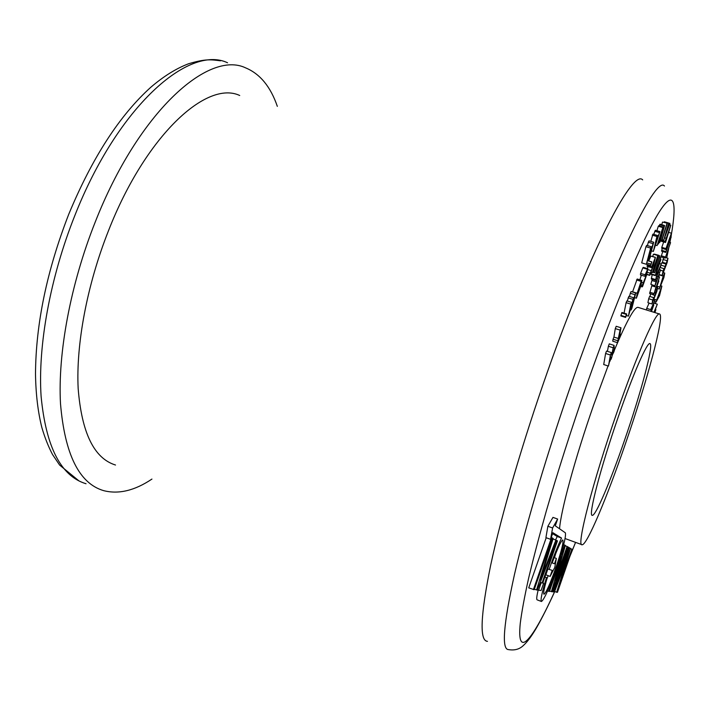 <?xml version="1.0" encoding="UTF-8"?>
<svg xmlns="http://www.w3.org/2000/svg" width="710" height="710" viewBox="0 0 710 710"><rect width="100%" height="100%" fill="white"/><g stroke="black" fill="none" stroke-linecap="round" stroke-linejoin="round"><path stroke-width="1.06" d="M239.723 95.495C206.672 79.91 145.63 135.468 108.408 230.919C87.019 284.95 75.926 344.59 78.162 388.476C81.677 432.905 94.119 458.42 115.499 465.023M653.715 242.234L649.047 240.859L648.319 242.234L652.987 243.619L653.715 242.234L649.419 258.333L648.727 259.674L647.981 259.452M647.431 245.589L648.319 242.234M648.727 259.674L649.898 252.245L646.34 264.271L650.644 248.092L651.354 246.743L650.165 254.215L652.987 243.619M651.354 246.743L646.659 245.358L645.949 246.698L650.644 248.092M646.34 264.271L641.689 262.869L645.949 246.698M650.715 311.282L653.005 305.256L650.706 309.613L654.86 300.357L651.185 310.634L653.786 304.963L651.487 311.521M654.86 300.357L653.511 299.939M650.706 309.613L646.712 308.38L649.1 303.09M646.357 309.933L646.712 308.38M651.274 311.459L651.993 309.595L651.159 311.424M654.016 297.987L657.637 287.479L656.821 291.49L651.931 303.96L647.91 302.726L648.691 298.75L649.615 296.407L653.653 297.641L653.129 300.25L653.608 297.863M657.637 287.479L656.546 287.151M656.723 289.804L655.667 289.485M656.191 292.422L654.726 291.979M655.436 293.088L654.425 292.777M654.54 295.378L650.644 293.789M650.032 296.531L650.511 294.144M651.931 303.96L652.738 299.984L648.691 298.75M652.738 299.984L653.653 297.641M658.853 281.036L653.688 294.721L659.546 276.989L656.892 285.518L658.853 281.036M655.916 288.171L654.851 290.976L655.658 288.091M653.688 294.721L649.623 293.478L652.046 284.958M659.546 276.989L658.259 276.598M655.818 287.026L651.727 285.784M653.901 293.47L649.819 292.227M656.253 282.411L660.557 269.906L655.002 285.855L650.857 284.328L651.869 280.512L652.454 279.403L656.59 280.654L656.084 282.358M654.984 285.589L656.013 281.764L651.869 280.512M655.002 285.855L650.857 284.328M659.253 272.809L658.25 272.507M656.013 281.764L656.59 280.654M660.93 259.407L655.401 275.631L656.759 269.48L660.691 257.774L658.507 265.762L660.93 259.407M657.487 268.824L656.351 272.152L657.274 268.762M655.401 275.631L651.177 274.353L651.247 272.32M660.691 257.774L659.67 257.473M658.312 265.62L657.105 265.256M656.759 269.48L655.8 269.188M654.611 272.8L659.936 255.955L654.611 272.8L653.244 272.392M659.936 255.955L658.809 255.618M654.442 272.596L653.475 272.303M658.898 255.343L654.283 254.091L658.898 255.343L653.475 272.32L652.712 272.241M653.218 272.392L656.191 261.333L652.339 272.649L657.797 255.529L655.073 266.552L658.631 255.387M658.055 255.485L653.422 254.224L657.797 255.529M652.703 256.488L653.422 254.224M652.339 272.649L651.185 272.303M649.552 275.01L653.227 265.584L654.283 260.508L652.49 266.445L651.452 267.608L651.665 266.889L655.419 257.295L653.599 265.185L649.819 275.24L646.828 274.184M649.89 273.075L647.316 272.294M655.241 257.384L650.804 256.061L655.419 257.295M651.665 266.889L647.218 265.558L647.502 264.608M648.718 260.952L650.804 256.061M651.452 267.608L646.996 266.277L647.218 265.558M647.351 268.566L648.061 266.596M650.848 270.501L647.875 269.605M650.981 264.147L651.842 261.883L650.679 265.567L650.981 264.147L647.023 262.957M650.671 265.496L646.375 264.209M651.78 261.928L647.653 260.694M642.195 285.544L646.038 275.977L646.846 271.939L644.964 276.288L645.177 274.805L647.857 268.717L646.615 274.947L642.639 286.361L642.177 286.893L642.195 285.544L641.05 285.198M647.378 269.276L642.816 267.901L643.295 267.351L647.857 268.717M645.177 274.805L640.597 273.421L642.816 267.901M644.964 276.288L640.402 274.912L640.597 273.421M646.038 275.977L645.168 275.711M639.852 279.82L641.343 275.196M643.18 282.74L641.707 282.287M640.988 285.447L636.4 298.2L637.198 293.221L641.13 281.373L641.813 280.414L640.988 285.447M637.784 294.455L640.846 283.592L637.891 291.801L637.784 294.455L637.349 294.322M632.521 291.979L637.189 279.012L641.813 280.414M641.13 281.373L636.497 279.962M637.198 293.221L632.566 291.801M640.305 286.831L639.47 286.574M635.752 292.964L631.066 291.535L630.294 293.274L634.98 294.712L635.752 292.964L631.9 308.229L631.119 309.986L630.427 309.773M629.495 296.461L630.294 293.274M631.119 309.986L632.335 302.691L628.412 316.145L630.808 304.12L631.589 302.371L630.063 309.995L632.938 299.318L633.639 297.73L632.53 304.395L634.98 294.712M633.639 297.73L628.945 296.283L628.235 297.872L632.938 299.318M627.383 301.067L628.235 297.872M631.589 302.371L626.877 300.916L626.096 302.664L630.808 304.12M624.054 313.145L626.096 302.664M628.412 316.145L626.38 315.515M626.628 314.521L625.616 317.423L625.652 316.873L620.913 315.391L621.933 312.48L626.673 313.962L626.628 314.521M625.652 316.873L626.397 314.415L621.649 312.933M626.397 314.415L626.673 313.962M625.616 317.423L620.877 315.941L620.913 315.391M620.398 334.17L617.452 342.681L620.061 330.097L620.984 327.78L619.564 336.274L620.398 334.17L619.936 334.019M620.984 327.78L616.218 326.28L615.286 328.597L620.061 330.097M618.641 338.572L613.919 337.081L615.286 328.597M617.771 340.747L613.049 339.247L613.919 337.081M617.452 342.681L612.739 341.182L613.049 339.247M614.079 345.397L609.286 343.862L608.372 346.24L613.174 347.776L614.079 345.397L614.327 350.651L613.396 353.101L612.641 352.852M607.432 351.352L608.372 346.24M613.396 353.101L613.236 349.773L611.798 357.308L611.008 359.375L610.635 356.589L608.461 366.076L610.414 355.027L611.337 352.604L611.709 355.461L613.174 347.776M611.337 352.604L606.535 351.059L605.603 353.482L610.414 355.027M608.461 366.076L603.713 364.541L605.603 353.482M611.008 359.375L610.192 359.118M654.247 312.373L655.889 309.569L654.922 312.586M655.889 309.569L655.428 309.427M653.928 312.276L657.327 304.173L654.203 312.364M657.327 304.173L654.025 303.161M662.235 275.311L663.06 271.034L663.983 268.646L663.433 271.46L667.977 258.289L667.125 262.611L662.235 275.311L659.35 274.681M667.977 258.289L665.376 257.517M667.063 260.668L663.051 259.469L663.735 257.695M666.504 263.49L662.501 262.292L663.051 259.469M662.253 262.957L662.501 262.292M665.776 264.014L661.755 262.806L660.85 265.141L664.871 266.339M660.389 267.572L660.85 265.141M663.983 268.646L660.025 267.466M663.06 271.034L660.566 270.288M665.155 258.12L670.568 242.607L665.155 258.12L661.054 256.905L662.75 251.526M670.568 242.607L669.344 242.252M665.305 256.976L661.196 255.751M665.749 252.414L669.503 239.385L665.971 248.589L671.42 233.191L667.666 246.237L671.154 237.14L665.749 252.414L661.596 251.18L662.217 248.411M671.216 236.208L670.764 236.075M671.42 233.191L668.66 232.392M665.971 248.589L661.782 247.355L663.69 241.968M665.918 249.503L661.738 248.269L661.782 247.355M665.794 251.553L661.631 250.319M665.536 242.509L665.119 241.418L670.799 225.159L665.536 242.509L661.267 241.249L660.948 240.468M670.799 225.159L669.477 224.768M666.166 238.294L664.826 237.903M665.119 241.418L661.889 240.468M669.947 223.437L663.735 240.22L668.696 223.038L667.933 226.667L668.465 226.818L669.947 223.437M667.009 229.862L665.305 235.738L667.009 229.862M664.161 222.274L664.303 221.768L668.696 223.038M669.69 223.357L668.953 223.144M668.465 226.818L667.933 226.667M663.735 240.22L662.155 239.758M667.32 223.188L662.536 222.097L667.32 223.188L661.951 240.424L660.469 240.326M661.729 224.679L662.536 222.097M661.596 240.655L666.983 223.384M664.596 225.514L660.096 224.209L659.661 224.715L664.169 226.02L664.596 225.514L659.989 242.057L659.093 242.483M659.279 225.895L659.661 224.715M659.528 242.607L662.474 232.064L658.347 244.054L661.214 233.563L657.087 245.598L662.838 227.582L660.371 237.726L664.169 226.02M663.282 227.058L658.756 225.744L658.303 226.259L662.838 227.582M656.892 230.697L658.303 226.259M657.087 245.598L655.632 245.172M658.347 244.054L657.904 243.92M659.945 231.593L653.351 251.42L656.928 236.492L657.558 235.48L656.803 238.578L658.09 236.492L659.945 231.593L655.365 230.253L653.75 234.362M654.913 246.468L656.981 239.989L654.913 246.468M650.822 241.382L652.934 234.123L657.558 235.48M659.333 232.587L654.744 231.247M658.09 236.492L657.362 236.279M656.928 236.492L652.304 235.134M653.351 251.42L651.416 250.852M618.144 417.258C633.213 373.567 647.529 341.111 650.041 343.658C653.839 344.989 640.642 393.855 624.463 440.448C610.52 481.043 595.654 516.223 592.291 515.336C587.916 516.614 600.367 468.289 618.144 417.258M616.884 412.625C592.619 482.25 576.076 547.028 582.093 544.747C586.833 545.511 606.908 497.666 625.395 443.848C646.766 382.237 664.649 316.5 659.688 314.06C656.484 310.297 637.385 353.225 616.884 412.625M608.044 365.943L593.702 404.904C575.331 457.338 560.696 511.227 559.56 528.79M659.386 313.971L638.219 307.421C634.864 306.152 626.894 320.458 614.31 350.341M613.2 353.039L612.091 355.763M610.68 359.269L609.748 361.603M561.548 538.065C557.882 545.546 553.756 556.001 549.167 569.429L552.229 570.334L550.117 576.405L554.767 567.476L556.365 558.415L554.51 563.767L552.176 562.932C557.501 548.475 561.042 540.807 562.781 539.928C563.749 541.934 561.433 551.235 555.823 567.822C550.117 583.868 546.176 592.681 544.02 594.27C543.07 593.737 544.135 588.27 547.215 577.869L546.469 577.7C541.89 592.699 540.23 600.633 541.49 601.494C544.25 599.435 549.229 588.27 556.436 568.018C563.296 547.747 566.269 536.014 565.355 532.811L555.282 525.826L557.643 519.054L552.975 517.377L547.871 526.27L545.91 537.63L550.578 539.334L552.886 532.704L561.548 538.065L557.217 536.485L555.575 539.893M547.215 577.869L544.889 576.999M548.191 575.686L546.842 579.111M642.683 179.896C633.187 168.731 591.253 247.399 547.712 371.064C522.959 441.052 501.42 514.945 490.672 565.222C480.457 615.499 479.383 640.873 487.459 641.343M546.203 537.736L528.728 587.853L534.195 589.699L552.229 537.914L551.537 537.514L533.387 589.611M555.779 553.436L554.474 557.723M547.88 568.95L545.848 574.807L550.117 576.405M552.558 533.654L557.217 536.485M538.162 590.063C536.653 596.444 536.343 599.71 537.221 599.879L541.322 601.432M571.896 549.149L559.169 585.892L570.547 548.377L556.427 585.43L569.482 547.765L569.021 547.508L553.631 591.9L554.448 591.989L567.183 558.548L556.649 592.238L557.448 592.317L572.313 549.389L570.804 548.75M570.547 548.377L569.411 547.96M569.021 547.508L568.533 547.33M553.631 591.9L553.143 591.714M556.649 592.238L554.643 591.474M568.08 546.966L552.54 591.776L553.099 591.838L568.559 547.241L567.609 546.798M552.54 591.776L552.078 591.599M567.112 546.416L555.309 580.443L565.373 545.422L564.858 545.129L548.812 591.359L549.407 591.43L561.441 556.755L551.422 591.652L552.034 591.723L567.636 546.718L565.275 545.75M551.422 591.652L549.576 590.951M564.858 545.129L563.651 544.685M548.812 591.359L547.605 590.906M542.085 582.963L541.162 582.812L538.588 590.223L541.082 590.498L543.611 583.229L542.777 583.087L557.448 540.896L556.835 540.55L542.085 582.963L540.292 582.289M541.162 582.812L540.221 582.457M538.588 590.223L537.39 589.77M543.611 583.229L542.83 582.937M555.912 540.017L540.381 580.008L553.152 538.437L552.478 538.056L536.538 589.957L537.284 590.045L556.551 540.381L553.001 538.952M536.538 589.957L534.381 589.149M546.469 577.7L544.854 577.097M557.643 519.054L552.602 527.983L547.871 526.27M552.602 527.983L550.578 539.334M549.167 569.429L547.712 568.887M556.365 558.415L554.146 557.598M554.51 563.767L552.185 562.906M660.974 264.786L655.507 280.29L657.158 273.519L660.974 264.786M657.673 273.492L656.546 276.678L657.442 273.43M655.507 280.29L651.336 279.03L652.153 274.655M661.001 264.04L659.501 263.596M657.158 273.519L656.217 273.235M659.537 295.564L656.209 301.892L656.67 300.002L661.88 286.103L659.537 295.564M657.575 298.244L659.368 293.47L657.575 298.244M656.209 301.892L654.611 301.404M661.88 286.103L660.611 285.713M656.67 300.002L653.83 299.132M663.894 277.539L659.279 289.032L663.22 276.101L664.746 273.066L663.894 277.539M660.504 285.251L663.806 275.844L660.504 285.251M658.56 276.696L659.155 275.152M659.279 289.032L657.433 288.473M663.22 276.101L659.27 274.912M663.406 278L662.838 277.823M151.94 479.072C134.696 490.646 118.57 494.497 103.553 490.619C79.138 483.377 64.787 454.364 60.492 403.599C57.723 353.332 70.432 284.426 95.202 222.115C138.299 112.073 208.376 49.851 245.66 67.885C260.02 73.849 270.581 86.673 277.335 106.367M657.975 276.687L656.892 276.367M657.283 279.039L656.075 278.675M655.321 275.152L651.079 273.874M554.759 591.519C548.218 605.852 542.094 618.002 536.405 627.977C531.657 636.08 527.406 641.831 523.643 645.239C519.738 649.197 514.697 650.653 508.511 649.606C501.429 649.543 503.434 624.409 514.537 574.186C526.11 523.944 548.191 449.776 572.926 379.362C616.466 254.925 656.626 175.29 664.453 186.038M671.083 236.164C677.278 201.312 674.172 188.043 658.702 212.849C643.287 237.646 614.904 304.341 586.433 385.681C571.452 428.911 558.131 470.517 546.452 510.49C539.316 535.722 533.352 558.379 528.559 578.481C524.504 596.791 521.735 611.772 520.253 623.416C516.56 660.335 532.669 639.976 554.714 591.501M570.006 556.036L575.553 542.369M655.357 303.569L655.836 301.777M664.746 273.066L663.291 272.569M666.681 257.908L668.731 248.358M669.92 242.421L670.639 238.569M655.525 279.536L651.345 278.267M659.714 287.062L656.901 286.201M663.584 277.219L663.14 277.086M227.555 62.773C189.117 44.455 117.94 105.994 74.887 215.423C50.126 277.397 37.772 346.063 41.1 396.313C45.972 447.078 60.954 476.215 86.043 483.741M659.297 269.534L660.557 269.906M646.748 274.477L649.623 275.347M647.671 260.632L651.842 261.883M646.348 264.262L650.679 265.567M640.722 286.45L642.177 286.893M634.571 297.632L636.4 298.2M581.765 544.632L565.08 538.553M569.837 556.534L575.579 542.378M79.005 480.936L59.613 465.05L52.522 454.515C48.351 446.546 44.801 437.591 41.89 427.66C37.949 412.031 35.819 394.165 35.5 374.063C35.793 323.955 46.869 270.696 68.728 214.296M68.772 214.189C92.185 157.789 119.555 115.464 150.857 87.215C163.682 76.245 176.257 68.426 188.603 63.749C205.722 58.69 210.568 59.578 220.49 60.811"/></g></svg>
